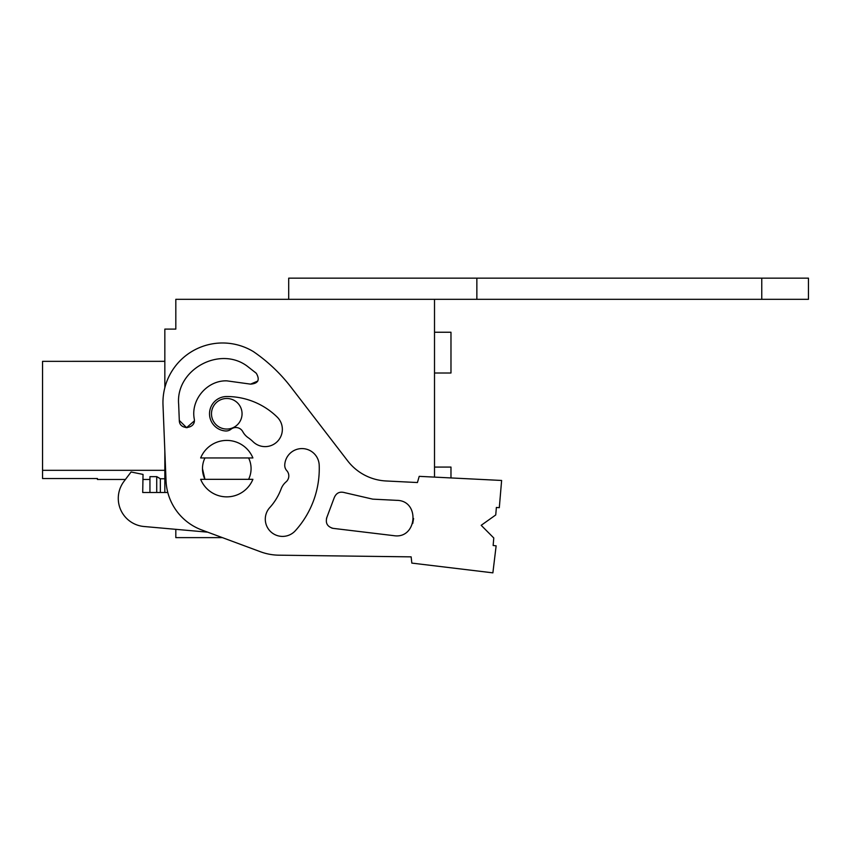 <?xml version="1.0" encoding="UTF-8"?>
<svg xmlns="http://www.w3.org/2000/svg" width="851" height="851" viewBox="0 0 851 851"><rect width="100%" height="100%" fill="white"/><g stroke="black" fill="none" stroke-linecap="round" stroke-linejoin="round"><path stroke-width="1.28" d="M476.858 299.318L761.762 299.318L761.762 278.149L476.858 278.149L476.858 299.318L434.51 299.318L434.51 477.113M207.665 532.162L144 526.503L175.817 529.333L175.817 537.63L222.398 537.63L260.47 551.756L201.772 529.971A54.879 54.879 0 0 1 166.03 480.719L162.998 404.938A59.581 59.581 0 0 1 253.449 351.633A164.626 164.626 0 0 1 290.946 387.109L347.644 460.838A51.741 51.741 0 0 0 386.077 480.975L417.426 482.538L419.213 476.347L501.622 480.464L499.303 507.696L496.378 507.451L495.739 514.951L481.187 525.312L493.782 537.981L493.144 545.48L496.133 545.842L492.878 572.851L411.831 563.096L411.139 556.862L278.862 555.182A54.879 54.879 0 0 1 260.47 551.756M434.51 299.318L175.817 299.318L175.817 329.103L164.839 329.103L164.839 387.641M164.839 451.051L164.839 492.495M202.485 469.337A24.307 24.307 0 0 0 204.953 479.326L202.474 468.646A24.307 24.307 0 0 0 202.485 469.337A24.307 24.307 0 0 1 204.953 457.955M156.722 492.495L156.722 476.645L160.35 478.762L156.722 476.613L160.35 478.741L156.722 476.613L160.35 478.741L156.722 476.613L160.35 478.741L156.722 476.613L160.35 478.741L156.722 476.613L160.35 478.741L156.722 476.645L149.946 476.645L149.946 492.495M164.839 361.345L42.55 361.345L164.839 361.313M42.55 361.345L42.55 470.326L164.839 470.326M125.427 479.464L97.429 479.464L97.429 478.539L42.55 478.539L42.55 470.326M164.839 478.762L160.35 478.762L160.35 492.495M251.077 468.646A24.307 24.307 0 0 0 248.598 457.955A24.307 24.307 0 0 1 250.449 463.157M226.77 398.481A15.286 15.286 0 0 1 242.056 413.767A15.286 15.286 0 0 1 226.77 429.053A15.286 15.286 0 0 1 211.484 413.767A15.286 15.286 0 0 1 226.77 398.481M200.655 457.955L252.896 457.955A28.221 28.221 0 0 0 200.655 457.955M200.655 479.326L252.896 479.326A28.221 28.221 0 0 1 200.655 479.326M450.977 477.932L450.977 467.071L434.51 467.071M434.51 373.004L450.977 373.004L450.977 332.241L434.51 332.241M476.858 278.149L288.702 278.149L288.702 299.318M761.762 278.149L808.45 278.149L808.45 299.318L761.762 299.318M393.736 535.651C417.128 539.513 420.447 500.484 396.747 500.345L372.749 499.143L344.825 492.697C339.73 491.218 336.188 492.931 334.177 497.856L326.954 517.153C325.199 522.961 327.241 526.695 333.071 528.354L393.736 535.651C417.128 539.513 420.447 500.484 396.747 500.345M179.306 420.437C179.295 430.712 196.273 429.074 194.262 418.947C190.571 399.757 207.229 380.216 226.77 380.844L250.577 384.131C258.193 383.535 260.098 379.929 256.311 373.291L248.439 367.111C221.015 344.825 175.434 369.121 178.657 404.31L179.306 420.437L186.582 427.649L194.305 420.926M411.139 556.862L278.862 555.182M225.451 430.968A17.243 17.243 0 0 1 209.537 413.107A17.243 17.243 0 0 1 226.77 396.523A72.122 72.122 0 0 1 277.16 417.043A17.243 17.243 0 0 1 277.447 441.424A17.243 17.243 0 0 1 253.066 441.722A37.625 37.625 0 0 0 248.162 437.68A17.243 17.243 0 0 1 242.78 431.659A7.84 7.84 0 0 0 230.961 429.255A7.84 7.84 0 0 1 225.451 430.968M286.776 470.646A7.84 7.84 0 0 1 284.745 464.976A17.243 17.243 0 0 1 302.073 448.583A17.243 17.243 0 0 1 319.199 465.178A92.493 92.493 0 0 1 295.318 530.747A17.243 17.243 0 0 1 271.15 532.109A17.243 17.243 0 0 1 269.427 507.962A58.006 58.006 0 0 0 281.107 488.953A17.243 17.243 0 0 1 286.064 481.879A7.84 7.84 0 0 0 286.776 470.646M251.066 467.944A24.307 24.307 0 0 1 248.598 479.326M250.577 384.131L226.77 380.844C207.24 380.216 190.571 399.757 194.262 418.947C190.571 399.757 207.229 380.216 226.77 380.844L250.577 384.131L257.821 381.025M372.749 499.143L344.825 492.697L372.749 499.143M254.683 371.94L256.151 373.153M144 526.503A28.221 28.221 0 0 1 123.991 481.368L131.075 471.986L143.032 474.422L142.713 492.495L167.796 492.495M412.735 523.471L413.586 518.525M334.177 497.856L326.486 518.376M331.794 528.088L333.071 528.354M185.933 427.606L187.305 427.638M149.946 479.464L142.936 479.464"/></g></svg>
